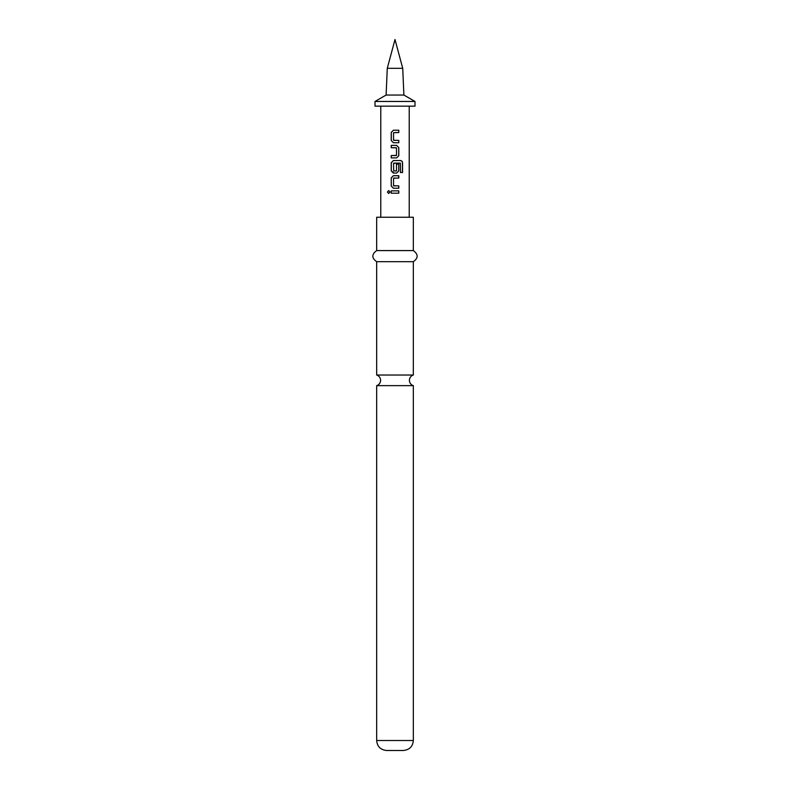 <?xml version="1.0" encoding="UTF-8"?>
<svg xmlns="http://www.w3.org/2000/svg" width="790" height="790" viewBox="0 0 790 790"><rect width="100%" height="100%" fill="white"/><g stroke="black" fill="none" stroke-linecap="round" stroke-linejoin="round"><path stroke-width="0.59" stroke-dasharray="3.95 2.96" d="M388.759 190.588L390.122 192.029L388.749 193.471M376.672 375.033L413.328 375.033M400.402 172.516L400.342 163.125M396.629 173.059L393.39 173.059M393.716 163.125L393.716 170.976L396.471 170.828L396.471 164.192L398.792 164.192M414.997 106.156L375.003 106.156M414.997 101.466L375.003 101.466M403.888 95.047L386.113 95.047M402.722 68.315L387.278 68.315M413.328 385.639L376.672 385.639M403.334 750.5L386.666 750.5M413.328 250.578L376.672 250.578M413.328 217.25L376.672 217.25M413.328 261.688L376.672 261.688M402.11 217.25L380.78 217.25L402.11 217.25M402.11 106.156L380.78 106.156L402.11 106.156M395 193.195L391.238 193.195M395 190.864L398.792 190.864M395 188.218L393.39 188.218M395 185.887L398.792 185.887M393.716 178.036L393.716 185.887M398.792 178.036L394.753 178.036M393.39 175.706L398.792 175.706M402.001 172.516L402.564 172.516M396.323 147.71L396.343 155.561M395 142.733L393.39 142.733M395.76 140.393L398.792 140.393M395 132.542L393.548 132.7L393.716 140.393M395 130.212L398.792 130.212M413.328 740.507L376.672 740.507"/><path stroke-width="1.19" d="M387.436 192.029L388.71 190.588L390.043 192.029L388.71 193.481L387.436 192.029L388.759 190.588M395 375.033L376.672 375.033A5.55 5.55 0 0 1 376.672 385.639L413.328 385.639A5.55 5.55 0 0 1 413.328 375.033L395 375.033M402.001 172.516L400.402 172.516M394.052 173.059L391.297 170.877L391.297 162.71L393.41 160.538L400.55 160.538L402.001 161.288L402.564 162.71L402.564 172.516L400.49 172.516L400.342 163.125L393.548 163.283L393.697 170.976L396.501 170.828L396.501 164.192L398.792 164.192L398.792 170.877L396.649 173.059L393.39 173.059L391.238 170.877L391.238 162.71L393.39 160.538L400.639 160.538L402.11 161.288L402.564 162.71M398.792 164.192L398.733 170.877L396.629 173.059M395.8 170.976L396.323 170.976M400.263 163.125L393.716 163.125M375.003 101.466L375.003 106.156L414.997 106.156L414.997 101.466L375.003 101.466L386.113 95.047L403.888 95.047L414.997 101.466M402.722 68.315L395 39.5L387.278 68.315L402.722 68.315L403.888 95.047M413.328 740.507L376.672 740.507C377.205 746.52 380.543 749.848 386.666 750.5L403.334 750.5C409.457 749.848 412.795 746.52 413.328 740.507L413.328 385.639M395 250.578L413.328 250.578L413.328 217.25L376.672 217.25L376.672 250.578L395 250.578M376.672 375.033L376.672 261.688L413.328 261.688C418.414 258.053 418.414 254.35 413.328 250.578M393.39 142.733L391.238 140.551L391.238 132.394L393.39 130.212L398.792 130.212L398.792 132.542L393.548 132.7L393.548 140.245L398.792 140.393L398.792 142.733L393.39 142.733M398.792 155.719L396.649 157.891L391.238 157.891L391.238 155.561L396.501 155.403L396.501 147.858L391.238 147.71L391.238 145.37L396.659 145.37L398.792 147.552L398.792 155.719L396.629 157.891L391.238 157.891M393.39 188.218L391.238 186.045L391.238 177.878L393.39 175.706L398.792 175.706L398.792 178.036L393.548 178.194L393.548 185.729L398.792 185.887L398.792 188.218L393.39 188.218M391.238 193.195L391.238 190.864L398.792 190.864L398.792 193.195L391.238 193.195M391.297 193.195L391.238 190.864M398.733 190.864L398.792 193.195M398.733 193.195L395 193.195M391.297 190.864L395 190.864M388.749 193.471L387.554 192.029M393.41 188.218L391.238 186.045M398.733 185.887L398.792 188.218M398.733 188.218L395 188.218M393.716 185.887L395 185.887M394.753 178.036L393.716 178.036M398.466 175.706L398.733 178.036M391.297 186.045L391.238 177.878M391.297 177.878L393.41 175.706M402.446 162.71L402.446 172.516M396.323 147.71L391.297 147.71L391.297 145.37L396.629 145.37L398.792 147.552M398.733 147.552L398.733 155.719M391.297 157.891L391.238 155.561M391.297 155.561L396.323 155.561M393.41 142.733L391.238 140.551M398.733 140.393L398.792 142.733M398.733 142.733L395 142.733M393.716 140.393L395.76 140.393M398.733 130.212L398.792 132.542M398.733 132.542L395 132.542M391.297 140.551L391.287 132.394L393.39 130.212M393.42 130.212L395 130.212M413.328 375.033L413.328 261.688M409.22 217.25L409.22 106.156M380.78 217.25L380.78 106.156M376.672 261.688C371.586 258.053 371.586 254.35 376.672 250.578M376.672 740.507L376.672 385.639M387.278 68.315L386.113 95.047"/></g></svg>
